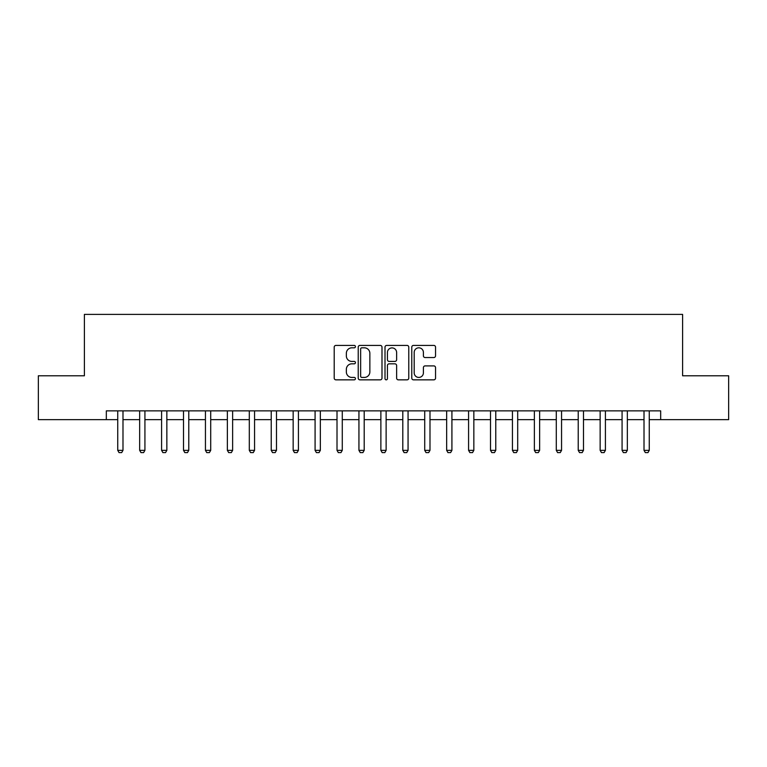 <?xml version="1.0" encoding="UTF-8"?>
<svg xmlns="http://www.w3.org/2000/svg" width="767" height="767" viewBox="0 0 767 767"><rect width="100%" height="100%" fill="white"/><g stroke="black" fill="none" stroke-linecap="round" stroke-linejoin="round"><path stroke-width="1.15" d="M355.437 346.607A1.208 1.208 0 0 0 354.229 345.409L335.936 345.409A1.726 1.726 0 0 0 334.211 347.125L334.211 378.121A1.726 1.726 0 0 0 335.936 379.847L354.229 379.847A1.208 1.208 0 0 0 355.437 378.639A1.208 1.208 0 0 0 354.229 377.431L351.861 377.431A5.513 5.513 0 0 1 346.348 371.918L346.348 369.339A5.513 5.513 0 0 1 351.861 363.826L354.229 363.826A1.208 1.208 0 0 0 355.437 362.628A1.208 1.208 0 0 0 354.229 361.42L351.861 361.42A5.513 5.513 0 0 1 346.348 355.907L346.348 353.328A5.513 5.513 0 0 1 351.861 347.815L354.229 347.815A1.208 1.208 0 0 0 355.437 346.607M433.825 357.547A1.726 1.726 0 0 0 435.541 355.821L435.541 347.125A1.726 1.726 0 0 0 433.825 345.409L413.509 345.409A1.726 1.726 0 0 0 411.783 347.125L411.783 378.121A1.726 1.726 0 0 0 413.509 379.847L433.825 379.847A1.726 1.726 0 0 0 435.541 378.121L435.541 367.614A1.726 1.726 0 0 0 433.825 365.897L425.129 365.897A1.726 1.726 0 0 0 423.403 367.614L423.403 372.829A4.602 4.602 0 0 1 418.801 377.431A4.602 4.602 0 0 1 414.19 372.829L414.19 352.417A4.602 4.602 0 0 1 418.801 347.815A4.602 4.602 0 0 1 423.403 352.417L423.403 355.821A1.726 1.726 0 0 0 425.129 357.547L433.825 357.547M106.325 419.635L38.35 419.635L38.35 375.782L84.399 375.782L84.399 314.384L682.601 314.384L682.601 375.782L728.65 375.782L728.65 419.635L660.675 419.635L660.675 410.863L106.325 410.863L106.325 419.635L117.734 419.635M381.995 347.125A1.726 1.726 0 0 0 380.269 345.409L359.953 345.409A1.726 1.726 0 0 0 358.227 347.125L358.227 378.121A1.726 1.726 0 0 0 359.953 379.847L380.269 379.847A1.726 1.726 0 0 0 381.995 378.121L381.995 347.125M386.731 345.409L407.047 345.409A1.726 1.726 0 0 1 408.773 347.125L408.773 378.121A1.726 1.726 0 0 1 407.047 379.847L398.351 379.847A1.726 1.726 0 0 1 396.625 378.121L396.625 365.552A1.726 1.726 0 0 0 394.909 363.826L389.137 363.826A1.726 1.726 0 0 0 387.421 365.552L387.421 378.639A1.208 1.208 0 0 1 386.213 379.847A1.208 1.208 0 0 1 385.005 378.639L385.005 347.125A1.726 1.726 0 0 1 386.731 345.409M122.988 419.635L139.661 419.635M144.925 419.635L161.588 419.635M166.851 419.635L183.514 419.635M188.778 419.635L205.441 419.635M210.704 419.635L227.368 419.635M232.631 419.635L249.304 419.635M254.558 419.635L271.23 419.635M276.494 419.635L293.157 419.635M298.421 419.635L315.084 419.635M320.347 419.635L337.01 419.635M342.274 419.635L358.937 419.635M364.2 419.635L380.873 419.635M386.127 419.635L402.8 419.635M408.063 419.635L424.726 419.635M429.99 419.635L446.653 419.635M451.916 419.635L468.579 419.635M473.843 419.635L490.506 419.635M495.77 419.635L512.442 419.635M517.696 419.635L534.369 419.635M539.632 419.635L556.296 419.635M561.559 419.635L578.222 419.635M583.486 419.635L600.149 419.635M605.412 419.635L622.075 419.635M627.339 419.635L644.012 419.635M649.266 419.635L660.675 419.635M361.851 347.815A1.208 1.208 0 0 0 360.643 349.023L360.643 376.223A1.208 1.208 0 0 0 361.851 377.431L364.344 377.431A5.513 5.513 0 0 0 369.857 371.918L369.857 353.328A5.513 5.513 0 0 0 364.344 347.815L361.851 347.815M396.625 352.504A4.602 4.602 0 0 0 392.023 347.902A4.602 4.602 0 0 0 387.421 352.504L387.421 359.694A1.726 1.726 0 0 0 389.137 361.42L394.909 361.42A1.726 1.726 0 0 0 396.625 359.694L396.625 352.504M123.19 410.863L123.075 411.208A1.755 1.755 0 0 0 122.988 411.745L122.988 450.334L121.675 452.616L119.048 452.616L117.734 450.334L117.734 411.745A1.755 1.755 0 0 0 117.648 411.208L117.533 410.863M117.734 450.334L122.988 450.334M145.116 410.863L145.001 411.208A1.755 1.755 0 0 0 144.925 411.745L144.925 450.334L143.602 452.616L140.975 452.616L139.661 450.334L139.661 411.745A1.755 1.755 0 0 0 139.575 411.208L139.469 410.863M139.661 450.334L144.925 450.334M167.043 410.863L166.928 411.208A1.755 1.755 0 0 0 166.851 411.745L166.851 450.334L165.538 452.616L162.901 452.616L161.588 450.334L161.588 411.745A1.755 1.755 0 0 0 161.501 411.208L161.396 410.863M161.588 450.334L166.851 450.334M188.97 410.863L188.864 411.208A1.755 1.755 0 0 0 188.778 411.745L188.778 450.334L187.464 452.616L184.828 452.616L183.514 450.334L183.514 411.745A1.755 1.755 0 0 0 183.428 411.208L183.323 410.863M183.514 450.334L188.778 450.334M210.896 410.863L210.791 411.208A1.755 1.755 0 0 0 210.704 411.745L210.704 450.334L209.391 452.616L206.754 452.616L205.441 450.334L205.441 411.745A1.755 1.755 0 0 0 205.364 411.208L205.249 410.863M205.441 450.334L210.704 450.334M232.823 410.863L232.717 411.208A1.755 1.755 0 0 0 232.631 411.745L232.631 450.334L231.318 452.616L228.691 452.616L227.368 450.334L227.368 411.745A1.755 1.755 0 0 0 227.291 411.208L227.176 410.863M227.368 450.334L232.631 450.334M254.759 410.863L254.644 411.208A1.755 1.755 0 0 0 254.558 411.745L254.558 450.334L253.244 452.616L250.617 452.616L249.304 450.334L249.304 411.745A1.755 1.755 0 0 0 249.217 411.208L249.102 410.863M249.304 450.334L254.558 450.334M276.686 410.863L276.571 411.208A1.755 1.755 0 0 0 276.494 411.745L276.494 450.334L275.171 452.616L272.544 452.616L271.23 450.334L271.23 411.745A1.755 1.755 0 0 0 271.144 411.208L271.039 410.863M271.23 450.334L276.494 450.334M298.612 410.863L298.497 411.208A1.755 1.755 0 0 0 298.421 411.745L298.421 450.334L297.107 452.616L294.47 452.616L293.157 450.334L293.157 411.745A1.755 1.755 0 0 0 293.071 411.208L292.965 410.863M293.157 450.334L298.421 450.334M320.539 410.863L320.433 411.208A1.755 1.755 0 0 0 320.347 411.745L320.347 450.334L319.034 452.616L316.397 452.616L315.084 450.334L315.084 411.745A1.755 1.755 0 0 0 314.997 411.208L314.892 410.863M315.084 450.334L320.347 450.334M342.465 410.863L342.36 411.208A1.755 1.755 0 0 0 342.274 411.745L342.274 450.334L340.96 452.616L338.324 452.616L337.01 450.334L337.01 411.745A1.755 1.755 0 0 0 336.934 411.208L336.818 410.863M337.01 450.334L342.274 450.334M364.392 410.863L364.287 411.208A1.755 1.755 0 0 0 364.2 411.745L364.2 450.334L362.887 452.616L360.26 452.616L358.937 450.334L358.937 411.745A1.755 1.755 0 0 0 358.86 411.208L358.745 410.863M358.937 450.334L364.2 450.334M386.328 410.863L386.213 411.208A1.755 1.755 0 0 0 386.127 411.745L386.127 450.334L384.813 452.616L382.187 452.616L380.873 450.334L380.873 411.745A1.755 1.755 0 0 0 380.787 411.208L380.672 410.863M380.873 450.334L386.127 450.334M408.255 410.863L408.14 411.208A1.755 1.755 0 0 0 408.063 411.745L408.063 450.334L406.74 452.616L404.113 452.616L402.8 450.334L402.8 411.745A1.755 1.755 0 0 0 402.713 411.208L402.608 410.863M402.8 450.334L408.063 450.334M430.182 410.863L430.066 411.208A1.755 1.755 0 0 0 429.99 411.745L429.99 450.334L428.676 452.616L426.04 452.616L424.726 450.334L424.726 411.745A1.755 1.755 0 0 0 424.64 411.208L424.534 410.863M424.726 450.334L429.99 450.334M452.108 410.863L452.003 411.208A1.755 1.755 0 0 0 451.916 411.745L451.916 450.334L450.603 452.616L447.966 452.616L446.653 450.334L446.653 411.745A1.755 1.755 0 0 0 446.567 411.208L446.461 410.863M446.653 450.334L451.916 450.334M474.035 410.863L473.929 411.208A1.755 1.755 0 0 0 473.843 411.745L473.843 450.334L472.53 452.616L469.893 452.616L468.579 450.334L468.579 411.745A1.755 1.755 0 0 0 468.503 411.208L468.388 410.863M468.579 450.334L473.843 450.334M495.961 410.863L495.856 411.208A1.755 1.755 0 0 0 495.77 411.745L495.77 450.334L494.456 452.616L491.829 452.616L490.506 450.334L490.506 411.745A1.755 1.755 0 0 0 490.429 411.208L490.314 410.863M490.506 450.334L495.77 450.334M517.898 410.863L517.783 411.208A1.755 1.755 0 0 0 517.696 411.745L517.696 450.334L516.383 452.616L513.756 452.616L512.442 450.334L512.442 411.745A1.755 1.755 0 0 0 512.356 411.208L512.241 410.863M512.442 450.334L517.696 450.334M539.824 410.863L539.709 411.208A1.755 1.755 0 0 0 539.632 411.745L539.632 450.334L538.309 452.616L535.682 452.616L534.369 450.334L534.369 411.745A1.755 1.755 0 0 0 534.283 411.208L534.177 410.863M534.369 450.334L539.632 450.334M561.751 410.863L561.636 411.208A1.755 1.755 0 0 0 561.559 411.745L561.559 450.334L560.246 452.616L557.609 452.616L556.296 450.334L556.296 411.745A1.755 1.755 0 0 0 556.209 411.208L556.104 410.863M556.296 450.334L561.559 450.334M583.677 410.863L583.572 411.208A1.755 1.755 0 0 0 583.486 411.745L583.486 450.334L582.172 452.616L579.536 452.616L578.222 450.334L578.222 411.745A1.755 1.755 0 0 0 578.136 411.208L578.03 410.863M578.222 450.334L583.486 450.334M605.604 410.863L605.499 411.208A1.755 1.755 0 0 0 605.412 411.745L605.412 450.334L604.099 452.616L601.462 452.616L600.149 450.334L600.149 411.745A1.755 1.755 0 0 0 600.072 411.208L599.957 410.863M600.149 450.334L605.412 450.334M627.531 410.863L627.425 411.208A1.755 1.755 0 0 0 627.339 411.745L627.339 450.334L626.025 452.616L623.398 452.616L622.075 450.334L622.075 411.745A1.755 1.755 0 0 0 621.999 411.208L621.884 410.863M622.075 450.334L627.339 450.334M649.467 410.863L649.352 411.208A1.755 1.755 0 0 0 649.266 411.745L649.266 450.334L647.952 452.616L645.325 452.616L644.012 450.334L644.012 411.745A1.755 1.755 0 0 0 643.925 411.208L643.81 410.863M644.012 450.334L649.266 450.334"/></g></svg>
